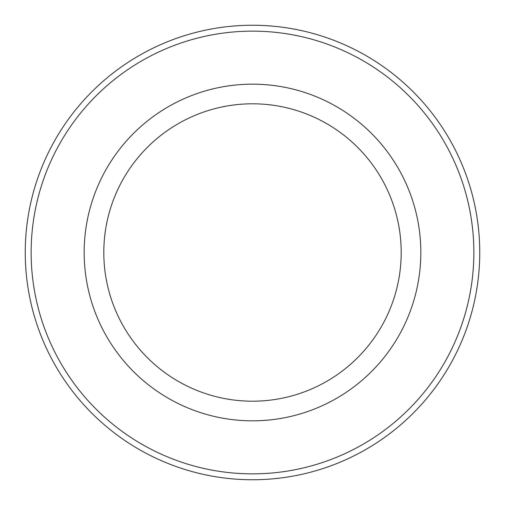 <?xml version="1.0" encoding="UTF-8"?>
<svg xmlns="http://www.w3.org/2000/svg" width="505" height="505" viewBox="0 0 505 505"><rect width="100%" height="100%" fill="white"/><g stroke="black" fill="none" stroke-linecap="round" stroke-linejoin="round"><path stroke-width="0.76" d="M25.25 252.5A227.25 227.25 0 0 0 366.125 449.305A227.25 227.25 0 0 0 366.125 55.695A227.25 227.25 0 0 0 25.25 252.5M103.803 252.5A148.697 148.697 0 0 0 326.849 381.275A148.697 148.697 0 0 0 326.849 123.725A148.697 148.697 0 0 0 103.803 252.5M84.165 252.5A168.335 168.335 0 0 0 336.665 398.281A168.335 168.335 0 0 0 336.665 106.719A168.335 168.335 0 0 0 84.165 252.5M31.14 252.5A221.36 221.36 0 0 0 363.177 444.204A221.36 221.36 0 0 0 363.177 60.796A221.36 221.36 0 0 0 31.14 252.5"/></g></svg>

